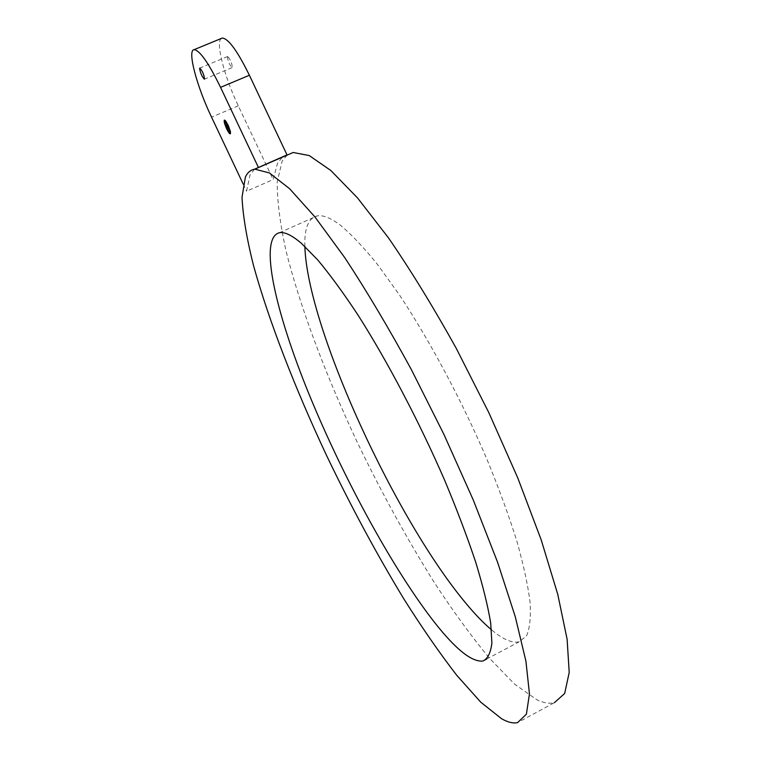 <?xml version="1.0" encoding="UTF-8"?>
<svg xmlns="http://www.w3.org/2000/svg" width="761" height="761" viewBox="0 0 761 761"><rect width="100%" height="100%" fill="white"/><g stroke="black" fill="none" stroke-linecap="round" stroke-linejoin="round"><path stroke-width="0.57" stroke-dasharray="3.81 2.85" d="M304.866 246.45C304.286 228.414 308.338 218.255 317.033 215.962C322.94 214.726 330.949 217.979 341.052 225.722C351.972 234.959 364.272 248.067 377.96 265.056L399.734 295.392C430.003 341.033 462.117 401.19 487.173 459.834C499.035 488.781 508.928 515.901 516.881 541.195C523.549 564.9 527.953 585.323 530.094 602.446C530.95 617.428 529.751 628.596 526.498 635.939L519.221 641.799C512.096 643.387 502.85 639.383 491.482 629.794M287.192 155.092L282.179 161.018L277.194 181.927C277.156 200.971 280.086 223.905 285.993 250.711C299.929 306.626 325.299 373.936 356.643 440.933C380.995 491.701 407.097 539.235 434.95 583.554C453.413 611.654 471.554 636.519 489.361 658.122L514.55 684.091L536.724 699.682C543.516 702.964 549.413 703.954 554.408 702.66L517.604 722.608M254.535 169.199L250.008 175.011L246.564 191.201L273.151 179.567L277.603 163.016L282.521 157.118M287.011 154.892L283.691 156.328M221.346 38.44C215.287 41.998 224.381 76.832 238.288 105.817L273.151 179.567M227.387 56.771C228.015 61.479 229.603 65.094 232.153 67.605L232.39 67.339C231.782 62.659 230.193 59.044 227.634 56.495L227.387 56.771M243.178 184.038L246.564 191.201M228.062 129.237L227.872 128.742L228.538 128.913L228.11 129.36M228.005 128.79L228.538 128.913M227.415 127.572L226.807 125.223L228.319 128.647M228.319 128.97L227.463 127.686M227.13 127.439L227.72 127.211M227.834 129.76L228.186 128.771M227.577 128.999L228.138 128.771M227.596 129.056L228.462 128.714M227.615 129.104L228.481 128.733M227.101 127.525L226.664 124.975L227.415 127.391M227.91 128.171L228.452 128.01L226.911 124.262L228.538 128.095M227.434 128.485L227.149 127.106L227.739 128.352M227.91 128.923L228.167 129.665M228.243 128.98L228.424 128.457M228.642 127.991L226.911 124.814L228.89 127.858L228.566 128.847M228.661 127.972L228.49 127.211L228.89 127.858M225.066 123.425L228.034 130.749M228.728 131.9L229.251 132.661M230.393 133.717L230.516 133.727C231.22 132.88 230.469 129.979 228.281 125.013C226.692 121.77 225.513 120.086 224.733 119.972L224.543 120.114M224.428 120.609L224.447 121.142M229.974 130.416L226.94 123.149M226.103 121.96L225.598 121.503M225.256 121.475C224.876 122.378 225.494 124.661 227.111 128.305L229.908 132.271M228.167 125.327L228.034 124.794L228.167 125.327M229.984 130.007L229.851 129.484L229.984 130.007M229.327 132.338L229.013 131.777L229.147 132.3M227.082 128.381L227.216 128.904L227.082 128.381M238.288 105.817L211.548 117.146M279.496 232.704L317.033 215.962M486.688 659.016L519.221 641.799M232.153 67.605L204.471 79.163M227.634 56.495L199.782 68.062"/><path stroke-width="1.14" d="M482.874 661.033C471.934 662.184 456.077 649.618 435.292 623.354C393.351 570.094 343.221 477.708 309.137 394.445C275.311 311.668 258.398 237.822 279.496 232.704C284.738 231.772 292.091 235.358 301.556 243.463L317.765 259.967C330.017 274.654 343.382 292.937 357.86 314.835C387.416 361.209 419.368 421.965 444.9 480.857C457.028 509.899 467.311 537.038 475.739 562.284C482.931 585.903 487.925 606.175 490.702 623.078L491.882 643.093C490.712 652.862 487.706 658.845 482.874 661.033L486.688 659.016M491.482 629.794C484.262 623.706 476.548 615.839 468.348 606.194C396.405 522.151 307.216 327.763 304.866 246.45M245.394 177.028L242.008 197.337C242.959 216.057 246.773 238.716 253.451 265.332C268.823 320.914 295.03 388.205 326.574 455.497C351.011 506.503 376.857 554.465 404.12 599.364C422.136 627.882 439.696 653.214 456.8 675.359L480.762 702.184L501.518 718.698C507.796 722.294 513.161 723.597 517.604 722.608L526.393 714.208L529.456 693.88L525.927 661.223L515.292 616.781L497.551 562.151L473.332 500.139L443.967 434.502L411.311 369.504C388.595 327.839 366.421 290.578 344.8 257.703L315.016 217.028L289.589 188.699L269.404 172.947L254.821 169.151C250.626 169.865 247.487 172.49 245.394 177.028M554.408 702.66L564.662 693.49L569.209 672.477L567.116 639.278L557.794 594.474L541.147 539.72L517.727 477.832L488.781 412.548L456.134 348.119C433.228 306.921 410.674 270.165 388.471 237.86L357.613 198.031L330.883 170.54L309.251 155.567L293.185 152.485L287.192 155.092M283.691 156.328L282.521 157.118M221.346 38.44L222.307 38.05C228.433 38.564 237.461 50.968 249.389 75.253L287.011 154.892L254.535 169.199M258.36 167.334L220.557 87.353C208.609 62.944 199.81 50.378 194.141 49.655C187.016 49.95 196.795 86.44 211.548 117.146L243.178 184.038M199.572 68.328C200.333 72.999 201.931 76.623 204.376 79.192L204.585 78.944C203.843 74.293 202.245 70.668 199.782 68.062L199.572 68.328M226.664 128.818C228.243 132.062 229.422 133.736 230.203 133.86C230.897 133.023 230.145 130.112 227.958 125.146C226.378 121.903 225.199 120.228 224.419 120.105C223.724 120.97 224.476 123.872 226.664 128.818M226.797 128.438L229.584 132.404C230.136 131.739 229.546 129.456 227.824 125.546L225.028 121.57C224.485 122.245 225.075 124.538 226.797 128.438M227.111 127.306L226.34 125.108L227.13 127.306M226.826 127.239L227.444 128.514L226.826 127.239M227.777 129.646L227.453 128.733L227.796 129.636M227.919 129.874L226.493 125.356L228.214 129.056L227.919 129.874M228.024 128.2L226.597 124.395L228.034 128.485L226.73 124.576L228.576 127.991L228.243 128.98L227.958 128.209M227.929 125.232L228.062 125.765L227.929 125.232M225.77 121.513L225.903 122.045L225.77 121.513M229.746 129.922L229.879 130.454L229.746 129.922M224.885 124.081L224.752 123.558L224.885 124.081M224.466 121.18L224.333 120.647L224.466 121.18M228.833 132.443L228.7 131.91L228.833 132.443M226.692 128.742L226.559 128.209L226.692 128.742M230.069 133.032L229.936 132.509L230.069 133.032M228.034 130.749L228.728 131.9M229.251 132.661L230.393 133.717M224.543 120.114L224.428 120.609M224.447 121.142L224.752 123.558M226.94 123.149L226.103 121.96M229.679 132.366L229.974 130.416M249.389 75.253L220.557 87.353M293.185 152.485L254.821 169.151M222.307 38.05L194.141 49.655"/></g></svg>
